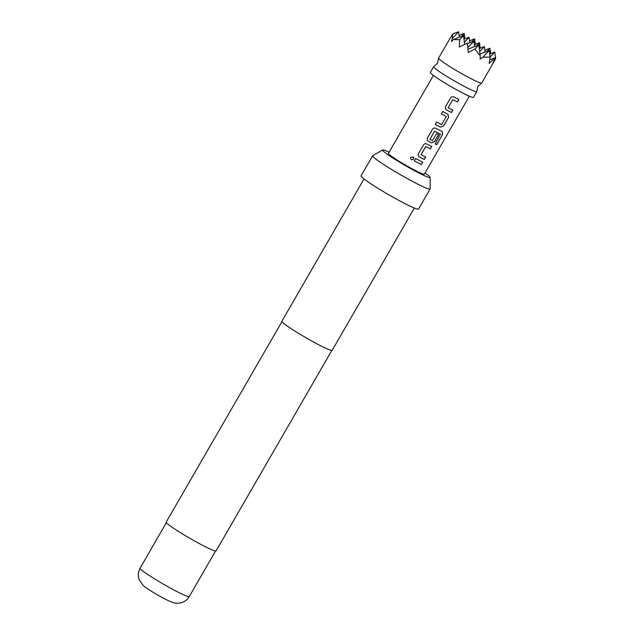 <?xml version="1.0" encoding="UTF-8"?>
<svg xmlns="http://www.w3.org/2000/svg" width="635" height="635" viewBox="0 0 635 635"><rect width="100%" height="100%" fill="white"/><g stroke="black" fill="none" stroke-linecap="round" stroke-linejoin="round"><path stroke-width="0.95" d="M410.464 157.837L410.678 157.258C410.559 159.758 411.559 160.322 413.663 158.948L413.631 157.17L410.678 157.258C410.559 159.742 411.543 160.298 413.647 158.925L413.472 156.964M494.062 61.659L492.403 64.373L495.014 57.729L489.148 63.421L490.117 57.071L494.8 52.038L495.673 58.698L481.727 83.018A24.9 1.905 -150 0 1 481.64 83.098A24.9 1.905 -150 0 1 469.305 77.795A24.9 1.905 -150 0 1 438.579 58.229A24.9 1.905 -150 0 1 438.594 58.118L452.533 34.147L458.629 31.75L459.351 37.235M457.502 101.973L457.414 101.91A20.59 1.572 30 0 1 454.065 100.195A20.59 1.572 30 0 1 452.826 99.544L448.191 107.696L452.874 99.584A20.757 1.587 30 0 0 454.12 100.243A20.757 1.587 30 0 0 457.502 101.973L458.891 99.56A20.757 1.587 30 0 1 455.517 97.838A20.757 1.587 30 0 1 453.961 97.012C452.58 96.433 451.421 96.79 450.501 98.084L445.635 106.513C444.976 107.966 445.27 109.109 446.5 109.942L446.453 109.895A20.59 1.572 30 0 0 447.992 110.712A20.59 1.572 30 0 0 451.342 112.427L452.723 110.03M435.3 124.404A20.59 1.572 30 0 0 438.952 126.373A20.59 1.572 30 0 0 440.452 127.151L443.69 125.897L448.556 117.467L447.985 114.276A20.757 1.587 30 0 1 446.476 113.49A20.757 1.587 30 0 1 442.762 111.49L441.365 113.903A20.59 1.572 30 0 0 445.024 115.856A20.59 1.572 30 0 0 446.246 116.491L441.635 124.65A20.757 1.587 30 0 1 440.404 124.008A20.757 1.587 30 0 1 436.689 122.007L435.3 124.42A20.757 1.587 30 0 0 439.015 126.421A20.757 1.587 30 0 0 440.523 127.198M427.958 140.922L428.379 141.208A20.59 1.572 30 0 0 429.911 142.026A20.59 1.572 30 0 0 431.411 142.804L434.562 141.486L438.539 134.596M429.966 139.263L434.594 131.112A20.59 1.572 30 0 0 435.832 131.77A20.59 1.572 30 0 0 440.46 134.104L435.086 143.923A20.757 1.587 30 0 0 436.721 144.677L442.555 134.556L442.341 131.612A20.757 1.587 30 0 1 437.436 129.143A20.757 1.587 30 0 1 435.888 128.326C434.499 127.746 433.348 128.103 432.419 129.397L427.553 137.827C426.903 139.271 427.188 140.414 428.427 141.248A20.757 1.587 30 0 0 429.974 142.073A20.757 1.587 30 0 0 431.483 142.859L434.65 141.549L438.634 134.644A20.757 1.587 30 0 1 436.634 133.636L432.443 140.565A20.757 1.587 30 0 1 431.213 139.93A20.757 1.587 30 0 1 429.966 139.263L434.65 131.159A20.757 1.587 30 0 0 435.896 131.818A20.757 1.587 30 0 0 440.563 134.175M418.925 156.575L419.338 156.861A20.59 1.572 30 0 0 420.878 157.678A20.59 1.572 30 0 0 424.228 159.393L425.609 156.996M421.076 154.662L425.712 146.51A20.59 1.572 30 0 0 426.95 147.161A20.59 1.572 30 0 0 430.3 148.876L431.776 146.526A20.757 1.587 30 0 1 428.395 144.804A20.757 1.587 30 0 1 426.847 143.978C425.466 143.399 424.307 143.756 423.386 145.05L418.521 153.48C417.862 154.932 418.147 156.067 419.386 156.909A20.757 1.587 30 0 0 420.934 157.726A20.757 1.587 30 0 0 424.315 159.456L425.704 157.043A20.757 1.587 30 0 1 422.323 155.321A20.757 1.587 30 0 1 421.076 154.662L425.76 146.55A20.757 1.587 30 0 0 427.006 147.209A20.757 1.587 30 0 0 430.387 148.939M414.258 160.853A20.59 1.572 30 0 0 417.909 162.814A20.59 1.572 30 0 0 421.259 164.528L422.735 162.187A20.757 1.587 30 0 1 419.362 160.457A20.757 1.587 30 0 1 415.647 158.456L414.25 160.869A20.757 1.587 30 0 0 417.973 162.87A20.757 1.587 30 0 0 421.346 164.592M482.933 57.174L489.244 50.419L490.117 57.071L482.933 57.174L480.123 59.055L480.235 55.753L474.932 49.093L468.281 52.459L467.352 43.204L459.311 46.99L459.629 39.759L453.588 39.505L451.421 41.553L452.326 38.505L458.629 31.75M438.579 58.229L437.547 63.246L433.721 66.643A24.9 1.905 30 0 0 433.626 66.715A24.9 1.905 30 0 0 464.336 86.4A24.9 1.905 30 0 0 476.766 91.623A24.9 1.905 30 0 0 476.782 91.504L477.806 86.495L481.64 83.098M433.626 66.715L430.316 72.453A24.9 1.905 30 0 0 461.026 92.131A24.9 1.905 30 0 0 473.456 97.353L476.766 91.623M433.387 75.438L388.39 153.376A20.757 1.587 30 0 0 413.98 169.775A20.757 1.587 30 0 0 424.331 174.133L469.328 96.195M448.191 107.696A20.757 1.587 30 0 0 449.445 108.355A20.757 1.587 30 0 0 452.818 110.077L451.429 112.49A20.757 1.587 30 0 1 448.048 110.76A20.757 1.587 30 0 1 446.5 109.942L446.453 109.895M418.941 156.599L419.338 156.861M427.982 140.938L428.379 141.208M441.365 113.903A20.757 1.587 30 0 0 445.087 115.903A20.757 1.587 30 0 0 446.318 116.538M389.072 152.186A27.456 2.095 30 0 0 382.659 149.963A27.456 2.095 30 0 0 392.708 157.917A27.456 2.095 30 0 0 416.441 171.72A27.456 2.095 30 0 0 430.157 177.387A27.456 2.095 30 0 0 425.021 172.942M382.659 149.963L372.721 155.67A33.203 2.54 30 0 0 372.642 155.75A33.203 2.54 30 0 0 413.583 181.991A33.203 2.54 30 0 0 430.149 188.96A33.203 2.54 30 0 0 430.181 188.841L430.157 177.387M372.642 155.75L361.053 175.824A33.203 2.54 30 0 0 401.995 202.065A33.203 2.54 30 0 0 418.56 209.026L430.149 188.96M364.03 178.967L281.876 321.262A29.051 2.222 30 0 0 317.706 344.218A29.051 2.222 30 0 0 332.2 350.314L414.353 208.018M281.948 321.635L166.211 522.089A28.805 2.199 30 0 0 201.732 544.854A28.805 2.199 30 0 0 216.106 550.902L331.835 350.441M467.86 47.593L473.94 41.084L474.662 46.569M479.687 51.578L484.37 46.561L479.29 48.562M459.629 39.759L463.51 35.608L464.653 44.331M473.94 41.084L467.416 43.648M494.8 52.038L489.72 54.038M484.37 46.561L485.092 52.054M461.296 36.473L464.185 33.377L464.907 38.862M471.726 41.958L474.615 38.854L469.535 40.854M453.827 33.639L454.422 32.98L454.477 33.385M464.185 33.377L459.105 35.37M474.615 38.854L475.337 44.339M464.383 42.243L469.067 37.227L469.781 42.72M476.599 45.807L479.496 42.712L474.416 44.704M469.067 37.227L463.987 39.227M452.326 38.505L452.533 34.147M487.029 51.284L489.926 48.189L484.846 50.189M479.496 42.712L480.211 48.196M489.926 48.189L490.649 53.673M474.932 49.093L478.814 44.934L480.235 55.753M489.244 50.419L480.012 54.046M478.814 44.934L468.019 49.189M463.51 35.608L453.588 39.505M495.014 57.729L489.736 59.801M421.259 164.528L422.64 162.139M430.3 148.876L431.681 146.479M435.094 143.907A20.59 1.572 30 0 0 436.602 144.597L436.721 144.677M436.602 144.597L442.555 134.556M442.444 134.485L442.238 131.54M440.452 127.151L443.69 125.897M443.603 125.833L448.556 117.467M448.469 117.404L447.913 114.221M457.414 101.91L458.795 99.512M175.093 590.606A28.392 2.167 30 0 0 189.262 596.567C186.992 600.289 183.698 602.488 179.387 603.155L176.752 603.25C174.101 602.972 172.395 602.861 164.044 598.511C155.638 594.09 145.669 587.891 143.129 585.343L139.327 580.041C137.739 575.969 137.993 572.016 140.089 568.174A28.392 2.167 30 0 0 175.093 590.606M189.262 596.567L215.559 551.013M140.089 568.174L166.386 522.621"/></g></svg>
